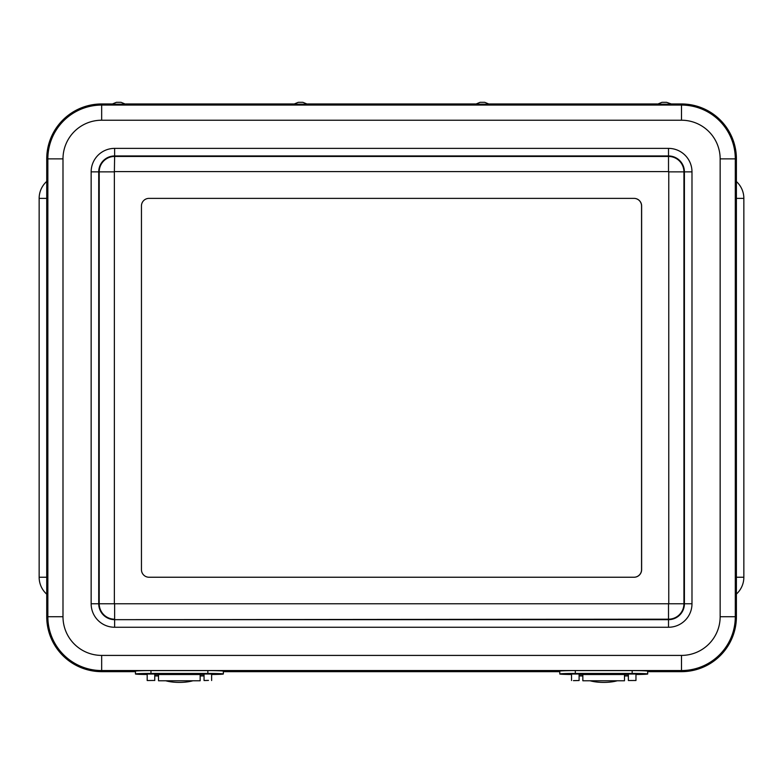 <?xml version="1.0" encoding="UTF-8"?>
<svg xmlns="http://www.w3.org/2000/svg" width="783" height="783" viewBox="0 0 783 783"><rect width="100%" height="100%" fill="white"/><g stroke="black" fill="none" stroke-linecap="round" stroke-linejoin="round"><path stroke-width="1.17" d="M46.735 181.411A22.736 22.736 0 0 0 39.15 198.373L39.15 577.237A22.736 22.736 0 0 0 46.735 594.189M736.402 594.062A22.736 22.736 0 0 0 743.85 577.237L743.85 198.373A22.736 22.736 0 0 0 736.402 181.548M111.744 103.963L101.663 103.963A54.918 54.918 0 0 0 46.735 158.88L46.735 616.74A54.918 54.918 0 0 0 101.663 671.657L135.459 671.657M647.688 671.657L681.484 671.657A54.918 54.918 0 0 0 736.402 616.74L736.402 158.88A54.918 54.918 0 0 0 681.484 103.963L671.256 103.963M657.319 103.963L489.395 103.963M475.457 103.963L307.543 103.963M293.605 103.963L125.681 103.963M148.261 577.198A7.576 7.576 0 0 0 149.093 577.247L634.054 577.247A7.576 7.576 0 0 0 641.629 569.672L641.629 205.958A7.576 7.576 0 0 0 634.807 198.412M223.351 671.657L559.786 671.657M633.976 198.373A7.576 7.576 0 0 1 641.551 205.949L641.551 569.662A7.576 7.576 0 0 1 633.976 577.237L149.024 577.237A7.576 7.576 0 0 1 141.449 569.662L141.449 205.949A7.576 7.576 0 0 1 149.024 198.373L633.976 198.373M661.997 102.309L666.578 102.309L661.997 102.309L656.712 104.491L671.814 104.159M656.712 104.188L671.863 104.188M480.136 102.309L474.85 104.491L482.426 104.756L490.011 104.491L484.726 102.309L480.136 102.309L484.726 102.309M474.85 104.188L490.011 104.188M298.274 102.309L292.989 104.491L300.574 104.756L308.15 104.491L302.864 102.309L298.274 102.309L302.864 102.309M292.989 104.188L308.15 104.188M116.422 102.309L111.137 104.491L118.713 104.756L126.288 104.491L121.003 102.309L116.422 102.309L121.003 102.309M111.137 104.188L126.288 104.188M571.521 674.016L579.097 674.016M628.377 674.016L635.962 674.016M635.962 674.506A15.523 0.538 180 0 0 647.688 673.977A15.523 0.538 180 0 0 632.175 673.439L575.309 673.439A15.523 0.538 180 0 0 559.786 673.977A15.523 0.538 180 0 0 571.521 674.506M559.786 673.977L559.786 671.129A15.523 0.538 0 0 1 575.309 670.591L632.175 670.591A15.523 0.538 0 0 1 647.688 671.129L647.688 673.977M628.377 675.954L624.491 675.954M582.846 675.954L579.097 675.954M628.377 675.856L624.491 675.856M582.846 675.856L579.097 675.856M147.184 674.016L154.76 674.016M204.05 674.016L211.625 674.016M211.625 674.506A15.523 0.538 180 0 0 223.351 673.977A15.523 0.538 180 0 0 207.838 673.439L150.972 673.439A15.523 0.538 180 0 0 135.459 673.977A15.523 0.538 180 0 0 147.184 674.506M135.459 673.977L135.459 671.129A15.523 0.538 0 0 1 150.972 670.591L207.838 670.591A15.523 0.538 0 0 1 223.351 671.129L223.351 673.977M204.05 675.954L200.154 675.954M158.509 675.954L154.76 675.954M204.05 675.856L200.154 675.856M158.509 675.856L154.76 675.856M624.491 674.525L624.491 680.77L582.846 680.77L582.846 674.525M582.846 676.003A11.52 3.494 180 0 1 581.524 675.954M625.813 675.954A11.52 3.494 180 0 1 624.491 676.003M617.249 680.77A19.81 6 180 0 1 590.079 680.77M200.154 674.525L200.154 680.77L158.509 680.77L158.509 674.525M158.509 676.003A11.52 3.494 180 0 1 157.187 675.954M201.476 675.954A11.52 3.494 180 0 1 200.154 676.003M192.921 680.77A19.81 6 180 0 1 165.751 680.77M154.045 680.447L147.184 680.525L154.045 680.447M153.527 680.456L147.821 680.525L153.527 680.456M208.464 680.388L204.05 680.525L208.464 680.388M208.356 680.417L204.686 680.525L208.356 680.417M573.43 680.642L579.097 680.525L573.43 680.642M573.743 680.623L578.461 680.525L573.743 680.623M635.816 680.486L628.377 680.525L635.816 680.486M635.209 680.496L629.023 680.525L635.209 680.496M46.735 577.834A15.151 15.151 0 0 1 46.726 577.237L39.15 577.237M46.726 577.237L46.726 198.373L39.15 198.373M46.726 198.373A15.151 15.151 0 0 1 46.735 197.766M736.402 198.373L743.85 198.373M736.402 577.237L743.85 577.237M736.402 158.88L720.154 158.88L720.154 616.74L735.296 616.74L735.296 158.88A53.812 53.812 0 0 0 681.484 105.069L681.484 120.22A38.67 38.67 0 0 1 720.154 158.88M720.154 616.74A38.67 38.67 0 0 1 681.484 655.41L681.484 670.551A53.812 53.812 0 0 0 735.296 616.74L736.402 616.74M681.484 103.963L681.484 105.069L101.663 105.069L101.663 120.22L681.484 120.22M681.484 655.41L101.663 655.41L101.663 670.551L681.484 670.551L681.484 671.657M101.663 103.963L101.663 105.069A53.812 53.812 0 0 0 47.851 158.88L62.992 158.88A38.67 38.67 0 0 1 101.663 120.22M101.663 655.41A38.67 38.67 0 0 1 62.992 616.74L47.851 616.74A53.812 53.812 0 0 0 101.663 670.551L101.663 671.657M46.735 158.88L47.851 158.88L47.851 616.74L46.735 616.74M62.992 616.74L62.992 158.88M691.986 603.771L691.986 171.859A23.48 23.48 0 0 0 668.516 148.379L114.631 148.379A23.48 23.48 0 0 0 91.151 171.859L91.151 603.771A23.48 23.48 0 0 0 114.631 627.252L668.516 627.252A23.48 23.48 0 0 0 691.986 603.771L99.216 603.771A15.415 15.415 0 0 0 114.631 619.187L114.631 604.026M691.986 171.859L684.411 171.859L684.411 603.771A15.905 15.905 0 0 1 668.516 619.666L114.631 619.666L668.516 619.187L668.516 604.026M114.367 603.771L114.367 171.859L99.216 171.859L99.216 603.771L91.151 603.771M668.516 627.252L668.516 619.187A15.415 15.415 0 0 0 683.931 603.771L683.931 171.859L668.77 171.859L668.77 603.771M114.367 171.859L114.631 156.443A15.415 15.415 0 0 0 99.216 171.859L98.727 171.859A15.905 15.905 0 0 1 114.631 155.954L668.516 155.954A15.905 15.905 0 0 1 684.411 171.859L683.931 171.859A15.415 15.415 0 0 0 668.516 156.443L114.631 156.443L114.631 148.379M114.631 171.594L668.516 171.594L668.516 148.379M114.631 627.252L114.631 619.666A15.905 15.905 0 0 1 98.727 603.771L98.727 171.859L91.151 171.859M632.175 670.591L632.175 673.439M575.309 673.439L575.309 670.591M628.377 674.525L579.097 674.525L628.377 674.525M207.838 670.591L207.838 673.439M150.972 673.439L150.972 670.591M204.05 674.525L154.76 674.525L204.05 674.525M666.578 102.309L671.824 104.168M147.184 673.938L147.184 680.525M154.76 673.938L154.76 680.525M204.05 673.938L204.05 680.525M211.625 673.938L211.625 680.525M571.521 673.938L571.521 680.525M579.097 673.938L579.097 680.525M628.377 673.938L628.377 680.525M635.962 673.938L635.962 680.525"/></g></svg>
